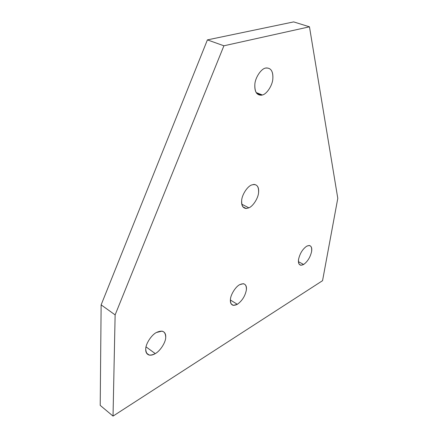 <?xml version="1.0" encoding="UTF-8"?>
<svg xmlns="http://www.w3.org/2000/svg" width="438" height="438" viewBox="0 0 438 438"><rect width="100%" height="100%" fill="white"/><g stroke="black" fill="none" stroke-linecap="round" stroke-linejoin="round"><path stroke-width="0.66" d="M265.581 68.076C261.163 68.695 255.223 77.641 254.85 84.293C254.429 91.558 256.602 95.205 261.371 95.221L262.362 94.991L256.11 92.538L262.362 94.991C266.715 94.159 272.348 85.569 272.819 79.097C273.345 71.608 271.117 67.895 266.123 67.956L265.581 68.076C270.876 67.54 273.29 71.213 272.819 79.097C272.348 85.569 266.715 94.159 262.362 94.991C257.051 95.84 254.549 92.27 254.85 84.293C255.223 77.641 261.163 68.695 265.581 68.076M306.699 246.194C302.642 249.074 299.937 253.432 298.585 259.258C298.048 262.805 298.847 264.815 300.977 265.275L303.627 264.475L298.431 261.672L303.627 264.475C307.596 261.579 310.246 257.292 311.582 251.62C312.174 247.974 311.363 245.926 309.151 245.472L306.699 246.194C310.504 244.568 312.13 246.375 311.582 251.62C310.246 257.292 307.596 261.579 303.627 264.475C299.811 266.26 298.13 264.525 298.585 259.258C299.937 253.432 302.642 249.074 306.699 246.194M239.679 284.684C235.759 286.534 230.651 294.599 230.443 299.307C230.07 302.762 231.067 304.788 233.432 305.385L237.336 304.306L230.383 300.019L237.336 304.306C242.143 300.846 245.154 296.061 246.375 289.945C246.808 286.359 245.778 284.278 243.293 283.693L239.679 284.684C244.399 282.592 246.627 284.344 246.375 289.945C245.154 296.061 242.143 300.846 237.336 304.306C232.616 306.578 230.317 304.914 230.443 299.307C230.651 294.599 235.759 286.534 239.679 284.684M156.443 332.486C151.471 334.889 145.547 344.054 145.734 349.086C145.569 352.289 146.741 354.287 149.232 355.087C151.148 355.399 153.163 354.906 155.276 353.603L146.029 346.88L155.276 353.603C160.16 351.073 165.783 342.286 165.717 337.342C165.947 333.97 164.721 331.9 162.049 331.123L156.443 332.486C162.421 329.743 165.515 331.363 165.717 337.342C165.783 342.286 160.16 351.073 155.276 353.603C149.303 356.565 146.122 355.059 145.734 349.086C145.547 344.054 151.471 334.889 156.443 332.486M251.598 184.989C247.443 186.331 241.951 194.817 241.672 200.38C241.234 205.34 242.729 208.045 246.145 208.504L248.872 207.831L241.765 204.19L248.872 207.831C252.972 206.331 258.201 198.168 258.568 192.725C259.082 187.601 257.549 184.831 253.963 184.414L251.598 184.989C256.591 183.544 258.913 186.123 258.568 192.725C258.201 198.168 252.972 206.331 248.872 207.831C243.873 209.512 241.469 207.026 241.672 200.38C241.951 194.817 247.443 186.331 251.598 184.989M115.128 314.895L223.906 45.793L207.409 39.891L101.134 304.87L115.128 314.895L101.134 304.87L100.209 405.374L113.031 416.1L115.128 314.895L113.031 416.1L100.209 405.374L101.134 304.87L207.409 39.891L293.663 21.9L309.463 26.811L337.791 198.348L322.554 280.676L113.031 416.1L322.554 280.676L337.791 198.348L309.463 26.811L293.663 21.9L207.409 39.891L223.906 45.793L309.463 26.811L223.906 45.793L115.128 314.895M261.371 95.221L256.69 93.376M300.977 265.275L299.247 264.338M233.432 305.385L231.226 304.016M149.232 355.087L146.538 353.105M246.145 208.504L242.827 206.796"/></g></svg>
